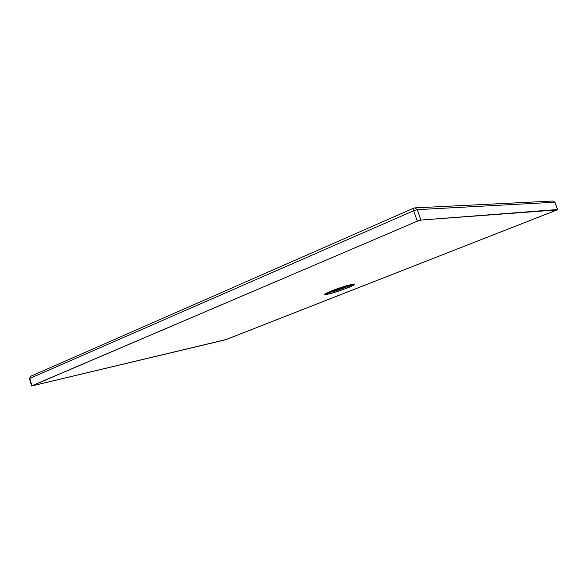 <?xml version="1.0" encoding="UTF-8"?>
<svg xmlns="http://www.w3.org/2000/svg" width="587" height="587" viewBox="0 0 587 587"><rect width="100%" height="100%" fill="white"/><g stroke="black" fill="none" stroke-linecap="round" stroke-linejoin="round"><path stroke-width="0.88" d="M330.723 291.211L348.032 285.363L330.723 291.211M348.927 285.37L350.424 284.739L347.651 285.884L347.555 286.595L352.978 284.196L347.555 286.595L347.944 287.747C338.721 291.438 324.545 295.518 324.604 294.432C324.604 293.933 326.82 292.788 331.259 290.998L345.706 286.023L352.501 284.284L354.878 284.277L345.347 288.745L331.384 293.295L324.604 294.417L331.259 290.998C340.555 287.241 355.084 283.081 354.871 284.203C354.827 284.739 352.516 285.92 347.944 287.747L347.651 285.884L350.395 284.746M326.101 293.28C331.736 292.143 338.89 289.912 347.555 286.595C344.092 288.048 332.015 292.253 326.101 293.28M343.711 286.705L332.8 290.396L343.711 286.705M420.916 220.066L417.247 209.654L554.869 202.244L557.555 209.522L420.916 220.066L418.311 220.778L31.947 385.747L29.776 378.439L413.652 210.748L417.313 221.174L31.625 385.975L225.188 339.88L556.982 209.926L420.916 220.066L417.247 209.654L413.652 210.748L417.313 221.174L420.916 220.066M31.595 385.96L226.208 339.521L556.329 210.197L557.65 209.544L554.964 202.266L553.035 201.018L554.869 202.244L417.247 209.654L414.848 207.893L413.791 208.136L413.652 210.748L413.791 208.136L30.553 376.348L29.423 378.659L30.553 376.348L29.423 378.659L31.595 385.96L31.947 385.747L29.776 378.439L413.652 210.748L417.247 209.654L414.848 207.893L413.791 208.136M339.037 289.009L342.06 287.975M343.542 287.439L344.98 286.911M347.621 285.898C343.146 287.762 336.755 289.853 328.449 292.165M352.185 284.343L349.17 285.59M554.906 202.346L557.65 209.544M552.969 201.025L554.964 202.266M414.76 207.893L553.035 201.018M347.651 285.884C340.893 288.51 334.502 290.602 328.478 292.157"/></g></svg>

